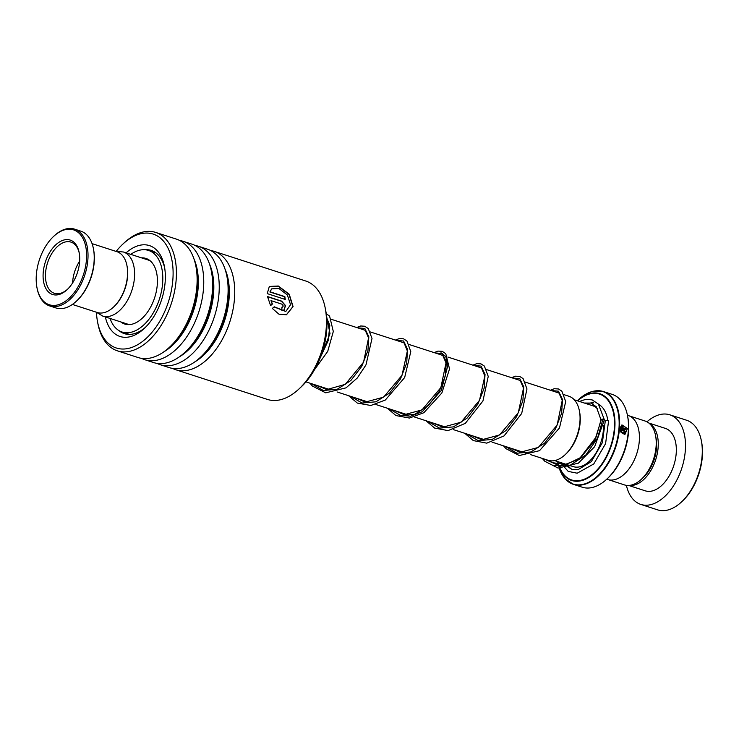 <?xml version="1.0" encoding="UTF-8"?>
<svg xmlns="http://www.w3.org/2000/svg" width="739" height="739" viewBox="0 0 739 739"><rect width="100%" height="100%" fill="white"/><g stroke="black" fill="none" stroke-linecap="round" stroke-linejoin="round"><path stroke-width="1.11" d="M629.425 415.946L645.064 421.008A33.569 19.824 107.9 0 1 655.576 435.659A33.569 19.824 107.9 0 1 641.48 479.177A33.569 19.824 107.9 0 1 632.501 484.756A33.569 19.824 107.9 0 1 624.381 484.886L608.742 479.814M530.75 454.67L548.126 460.295A33.671 19.888 -72.1 0 0 556.264 460.166A33.671 19.888 -72.1 0 0 565.27 454.568A33.671 19.888 -72.1 0 0 579.404 410.921A33.671 19.888 -72.1 0 0 568.864 396.233L563.192 394.395M557.862 462.854A48.58 28.692 -72.1 0 0 558.629 466.18L557.622 461.57A45.606 26.937 107.9 0 0 582.738 480.304A45.606 26.937 107.9 0 0 614.83 427.927A45.606 26.937 107.9 0 0 588.78 393.878A45.606 26.937 107.9 0 0 577.316 400.769L578.258 399.873A48.58 28.692 -72.1 0 1 591.255 391.799A48.58 28.692 -72.1 0 1 618.996 428.066A48.58 28.692 -72.1 0 1 584.817 483.86A48.58 28.692 -72.1 0 1 559.247 468.23L564.929 478.623L573.381 484.35L582.203 487.204A48.774 28.803 -72.1 0 0 593.999 487.019A48.774 28.803 -72.1 0 0 607.052 478.918A48.774 28.803 -72.1 0 0 627.522 415.678A48.774 28.803 -72.1 0 0 612.252 394.404L603.43 391.55A48.774 28.803 107.9 0 1 618.238 437.479A48.774 28.803 107.9 0 1 585.177 484.165A48.774 28.803 107.9 0 1 573.381 484.35A48.774 28.803 107.9 0 1 565.64 479.334M627.439 415.235L628.252 415.494A33.634 19.87 107.9 0 1 638.459 447.169A33.634 19.87 107.9 0 1 615.661 479.371A33.634 19.87 107.9 0 1 607.523 479.5L606.71 479.232M627.522 415.678L627.771 416.962A47.093 27.814 107.9 0 1 608.003 478.022L607.052 478.918M623.984 433.072A48.774 28.803 107.9 0 0 624.095 432.112L624.187 431.142L620.926 430.089L621.259 431.142L620.631 431.65L620.021 428.814L624.261 430.181C625.684 431.631 625.591 432.592 623.984 433.072L624.464 433.1M621.102 432.518L621.739 432.001L624.788 433.534L622.45 425.821L621.13 427.216L625.545 428.648A48.774 28.803 107.9 0 1 625.49 429.599L620.086 427.853L621.97 424.907L627.476 428.528L624.898 434.523L621.102 432.518M579.404 410.921L579.653 412.205A31.989 18.891 107.9 0 1 566.222 453.672L565.27 454.568M655.576 435.659L656.056 438.172A30.271 17.884 107.9 0 1 643.346 477.422L641.48 479.177M621.591 432.121L624.686 433.553M622.34 425.876L620.908 427.299L625.333 428.731A48.432 28.609 107.9 0 1 625.286 429.535M621.859 424.962L627.263 428.62L624.797 434.541M620.926 430.089L620.418 431.696M620.021 428.943L624.049 430.246C625.471 431.687 625.379 432.648 623.771 433.119M626.386 485.347A47.093 27.814 -72.1 0 0 640.824 504.423L657.608 509.855A47.093 27.814 -72.1 0 0 668.998 509.679A47.093 27.814 -72.1 0 0 681.598 501.855A47.093 27.814 -72.1 0 0 701.366 440.795A47.093 27.814 -72.1 0 0 686.623 420.251L669.839 414.819A47.093 27.814 -72.1 0 0 658.449 414.995A47.093 27.814 -72.1 0 0 646.958 421.812M629.148 485.421A32.793 19.371 -72.1 0 0 635.078 484.839A32.793 19.371 -72.1 0 0 656.962 455.122A32.793 19.371 -72.1 0 0 649.239 423.364M628.649 485.449L645.23 490.816A32.793 19.371 -72.1 0 0 653.156 490.696A32.793 19.371 -72.1 0 0 675.391 459.298A32.793 19.371 -72.1 0 0 665.433 428.417L648.851 423.05M640.824 504.423A47.093 27.814 -72.1 0 0 652.214 504.238A47.093 27.814 -72.1 0 0 684.138 459.159A47.093 27.814 -72.1 0 0 669.839 414.819M701.366 440.795L701.616 442.079A45.412 26.816 107.9 0 1 682.55 500.959L681.598 501.855M126.951 265.634L127.099 266.4A30.946 18.281 107.9 0 1 114.111 306.528L113.538 307.064A31.953 18.872 -72.1 0 0 126.951 265.634A31.953 18.872 -72.1 0 0 122.609 255.657A31.953 18.872 -72.1 0 0 116.947 251.694L92.07 243.639M72.376 304.44L97.262 312.495A31.953 18.872 -72.1 0 0 113.538 307.064M42.289 299.858A39.352 23.242 -72.1 0 0 77.863 287.12A39.352 23.242 -72.1 0 0 80.496 234.734A39.352 23.242 -72.1 0 0 53.476 236.545A39.352 23.242 -72.1 0 0 36.95 287.563A39.352 23.242 -72.1 0 0 42.289 299.858M53.476 236.545L54.049 236A40.368 23.842 107.9 0 1 74.602 229.145A40.368 23.842 107.9 0 1 81.761 234.152A40.368 23.842 107.9 0 1 82.278 281.605A40.368 23.842 107.9 0 1 49.735 305.946A40.368 23.842 107.9 0 1 42.576 300.939A40.368 23.842 107.9 0 1 37.098 288.339L36.95 287.563M93.437 248.757L93.585 249.533A39.352 23.242 107.9 0 1 77.068 300.561L76.496 301.096A40.368 23.842 -72.1 0 0 93.437 248.757A40.368 23.842 -72.1 0 0 87.959 236.157A40.368 23.842 -72.1 0 0 80.8 231.15L74.602 229.145M49.735 305.946L55.933 307.951A40.368 23.842 -72.1 0 0 76.496 301.096M47.518 290.944A28.59 16.886 107.9 0 1 49.43 252.895A28.59 16.886 107.9 0 1 75.276 243.639A28.59 16.886 107.9 0 1 79.156 252.562A28.59 16.886 107.9 0 1 67.147 289.633A28.59 16.886 107.9 0 1 47.518 290.944M79.276 253.228A26.909 15.888 -72.1 0 0 75.748 245.45A26.909 15.888 -72.1 0 0 70.981 242.115A26.909 15.888 -72.1 0 0 49.282 258.336A26.909 15.888 -72.1 0 0 49.624 289.974A26.909 15.888 -72.1 0 0 54.4 293.309A26.909 15.888 -72.1 0 0 67.637 289.171M79.646 261.172A26.909 15.888 -72.1 0 0 72.588 282.954M175.697 369.712L267.416 399.42A62.224 36.756 -72.1 0 0 291.988 394.534A62.224 36.756 -72.1 0 0 299.11 388.843A62.224 36.756 -72.1 0 0 325.243 308.163A62.224 36.756 -72.1 0 0 305.761 281.014L214.042 251.315A62.224 36.756 107.9 0 1 234.078 302.722A62.224 36.756 107.9 0 1 200.269 364.835A62.224 36.756 107.9 0 1 175.697 369.712A62.224 36.756 107.9 0 1 172.473 368.373M96.458 312.366A59.877 35.361 -72.1 0 0 97.557 321.89A59.877 35.361 -72.1 0 0 139.939 343.302A59.877 35.361 -72.1 0 0 172.76 265.901A59.877 35.361 -72.1 0 0 129.547 238.789A59.877 35.361 -72.1 0 0 122.692 244.258A59.877 35.361 -72.1 0 0 116.226 251.325M122.692 244.258L124.023 243.002A62.224 36.756 107.9 0 1 131.154 237.311A62.224 36.756 107.9 0 1 155.726 232.434A62.224 36.756 107.9 0 1 175.762 283.831A62.224 36.756 107.9 0 1 141.953 345.944A62.224 36.756 107.9 0 1 117.381 350.831A62.224 36.756 107.9 0 1 97.899 323.682L97.557 321.89M126.083 252.849A47.767 28.211 107.9 0 1 130.6 249.357A47.767 28.211 107.9 0 1 164.418 266.446A47.767 28.211 107.9 0 1 144.364 328.375A47.767 28.211 107.9 0 1 138.895 332.735A47.767 28.211 107.9 0 1 105.335 316.911M118.924 330.573A43.73 25.828 -72.1 0 0 124.374 333.649A43.73 25.828 -72.1 0 0 141.639 330.213A43.73 25.828 -72.1 0 0 145.518 327.238M164.695 268.035A43.73 25.828 -72.1 0 0 151.319 250.447A43.73 25.828 -72.1 0 0 145.093 249.745M195.151 245.487A62.224 36.756 107.9 0 1 198.551 246.299L207.419 249.172A62.224 36.756 107.9 0 1 226.901 276.312A62.224 36.756 107.9 0 1 200.768 357.002A62.224 36.756 107.9 0 1 193.646 362.683A62.224 36.756 107.9 0 1 169.074 367.569L160.206 364.697A62.224 36.756 107.9 0 1 156.982 363.357M198.551 246.299A62.224 36.756 107.9 0 1 218.587 297.697A62.224 36.756 107.9 0 1 184.778 359.81A62.224 36.756 107.9 0 1 160.206 364.697M179.651 240.471A62.224 36.756 107.9 0 1 183.05 241.283L191.918 244.147A62.224 36.756 107.9 0 1 211.4 271.296A62.224 36.756 107.9 0 1 185.277 351.976A62.224 36.756 107.9 0 1 178.154 357.667A62.224 36.756 107.9 0 1 153.583 362.553L144.715 359.681A62.224 36.756 107.9 0 1 141.482 358.341M183.05 241.283A62.224 36.756 107.9 0 1 203.096 292.681A62.224 36.756 107.9 0 1 169.286 354.794A62.224 36.756 107.9 0 1 144.715 359.681M155.726 232.434L176.427 239.131A62.224 36.756 107.9 0 1 195.909 266.28A62.224 36.756 107.9 0 1 169.785 346.961A62.224 36.756 107.9 0 1 162.654 352.651A62.224 36.756 107.9 0 1 138.091 357.537L117.381 350.831M210.643 250.512A62.224 36.756 107.9 0 1 214.042 251.315M281.892 307.212C283.554 306.713 283.536 305.697 281.836 304.135L270.973 300.616L272.442 304.006L270.585 305.623L267.518 296.551L281.661 301.133L285.577 305.641L283.868 310.297L281.836 310.334A62.224 36.756 107.9 0 0 281.892 307.212L282.501 307.221M272.322 308.44L274.243 306.796L285.836 311.433L290.566 304.745L287.36 294.963L278.88 288.45L271.693 288.857L270.095 291.822L284.838 296.598A62.224 36.756 107.9 0 1 285.245 299.452L267.232 293.614L269.338 286.455L278.298 286.011L289.235 294.224L293.078 306.593L286.446 314.777L278.972 314.195L272.322 308.44M325.243 308.163L325.834 311.239A58.187 34.373 107.9 0 1 301.401 386.691L299.11 388.843M274.077 306.944L285.744 311.47M271.582 288.958L269.883 291.988L284.626 296.755A61.891 36.553 107.9 0 1 285.005 299.369M269.236 286.566L278.206 286.27L289.041 294.436L292.875 306.657L286.353 314.805M270.973 300.616L272.229 304.099L270.363 305.715M267.555 296.764L281.448 301.263L285.346 305.678L283.767 310.343M281.892 307.359L282.4 307.285M604.022 420.509C604.41 419.244 603.541 418.847 601.398 419.318L601.029 419.992M564.975 463.944L566.887 466.235L571.958 469.357L577.944 469.727L591.265 461.709L602.368 442.67L605.223 421.433A1.681 0.831 -6.5 0 1 605.601 420.851A1.681 0.831 -6.5 0 1 607.44 420.436A1.681 0.831 -6.5 0 1 608.566 421.11L605.592 443.631L593.768 463.953L577.196 473.209L568.199 471.39L560.208 462.402M542.241 458.383L544.791 461.265L558.084 468.083L578.378 463.15L594.636 446.698L604.391 419.844L598.405 404.057L592.133 399.882L585.861 399.319L579.394 401.443M120.79 321.918A34.474 20.359 -72.1 0 0 124.715 324.033A34.474 20.359 -72.1 0 0 129.353 324.606A34.474 20.359 -72.1 0 0 155.79 293.752A34.474 20.359 -72.1 0 0 145.952 258.438A34.474 20.359 -72.1 0 0 141.528 257.856M110.037 318.435A42.89 25.329 -72.1 0 0 122.12 332.042A42.89 25.329 -72.1 0 0 127.893 332.744A42.89 25.329 -72.1 0 0 160.779 294.362A42.89 25.329 -72.1 0 0 148.548 250.438A42.89 25.329 -72.1 0 0 142.775 249.727A42.89 25.329 -72.1 0 0 130.775 254.373M602.71 419.918L597.602 437.913L585.935 454.873L570.24 465.21L554.287 465.394L570.24 465.21L585.935 454.873L597.602 437.913L602.71 419.918M440.989 352.743L445.839 356.651L447.899 365.315L441.331 390.414L422.274 411.715L410.579 416.205L399.346 415.216L410.579 416.205L422.274 411.715L441.331 390.414L447.899 365.315L445.839 356.651L440.989 352.743M603.486 425.488A31.953 18.872 107.9 0 1 580.909 466.485A31.953 18.872 107.9 0 1 573.178 466.605L554.601 460.591M115.931 251.362L123.413 251.99A33.671 19.888 107.9 0 1 133.639 283.693A33.671 19.888 107.9 0 1 110.813 315.923A33.671 19.888 107.9 0 1 102.675 316.052L129.14 324.615M574.295 399.79L592.872 405.803A31.953 18.872 107.9 0 1 597.814 408.953M586.997 403.9A35.315 20.858 107.9 0 1 587.948 403.577A35.315 20.858 107.9 0 1 593.823 402.894M598.719 404.409A35.315 20.858 107.9 0 1 607.827 420.5M557.853 461.644A45.134 26.65 -72.1 0 0 582.618 479.805A45.134 26.65 -72.1 0 0 614.377 427.973A45.134 26.65 -72.1 0 0 588.595 394.275A45.134 26.65 -72.1 0 0 577.547 400.843M594.221 391.079A48.774 28.803 107.9 0 1 603.43 391.55L591.385 391.725L578.258 399.873M571.977 469.367A35.315 20.858 107.9 0 1 567.312 464.702M224.989 269.005A58.39 34.484 107.9 0 1 196.99 360.521A58.39 34.484 107.9 0 1 194.939 361.805M209.488 263.98A58.39 34.484 107.9 0 1 181.498 355.505A58.39 34.484 107.9 0 1 179.438 356.789M193.997 258.964A58.39 34.484 107.9 0 1 165.998 350.489A58.39 34.484 107.9 0 1 163.947 351.764M226.901 276.312L227.464 279.25A58.39 34.484 107.9 0 1 202.948 354.951L200.768 357.002M211.4 271.296L211.964 274.234A58.39 34.484 107.9 0 1 187.457 349.935L185.277 351.976M195.909 266.28L196.472 269.208A58.39 34.484 107.9 0 1 171.956 344.919L169.785 346.961M601.398 419.318L594.775 440.472L579.635 458.873L560.596 466.244L543.969 458.947M551.294 390.543L558.518 391.19L562.499 399.476L561.622 413.258L555.395 429.128L544.56 443.188L530.935 451.963L516.986 453.21L505.236 446.402M512.552 377.998L519.785 378.645L523.766 386.931L522.889 400.714L516.653 416.584L505.827 430.643L492.202 439.428L478.253 440.666L466.503 433.858M473.819 365.454L481.052 366.101L485.033 374.387L484.156 388.169L477.921 404.039L467.094 418.098L453.469 426.883L439.511 428.121L427.761 421.322M435.086 352.909L442.319 353.556L446.301 361.842L445.414 375.624L439.188 391.494L428.352 405.554L414.736 414.339L400.778 415.577L389.028 408.778M396.353 340.374L403.586 341.012L407.558 349.298L406.681 363.08L400.455 378.95L389.619 393.009L376.003 401.794L362.045 403.032L350.295 396.233M357.621 327.83L364.844 328.476L368.826 336.762L367.948 350.535L361.722 366.405L350.886 380.474L337.261 389.25L323.312 390.497L311.562 383.689M326.583 316.338L330.019 333.668L319.691 359.126M305.983 381.887L330.176 389.721M337.076 391.956L368.918 402.265M375.809 404.492L407.651 414.801M414.551 417.036L446.384 427.345M453.284 429.581L485.117 439.89M492.017 442.125L526.371 453.247M102.675 316.052L96.246 312.163M123.413 251.99L149.878 260.562M331.719 319.442L365.214 330.287M370.451 331.987L403.947 342.831M409.184 344.522L442.679 355.376M447.917 357.066L481.412 367.911M486.659 369.611L520.154 380.456M524.459 381.851L558.887 393M601.029 419.817L596.151 437.026L580.17 457.774L566.102 464.572L552.282 462.669L549.049 460.554M555.599 391.938L559.026 393.12L562.213 400.483L557.141 425.082L538.389 447.418L520.182 452.259L510.4 448.074M516.866 379.393L520.219 380.511L523.498 388.132L518.298 412.768L499.481 434.985L481.837 439.77L471.667 435.53M478.124 366.849L481.542 368.022L484.821 376.059L479.5 400.344L461.099 422.209L442.818 427.188L432.934 422.994M439.391 354.304L442.827 355.496L446.014 362.932L440.85 387.624L421.969 409.923L404.344 414.681L394.192 410.45M400.658 341.76L404.076 342.942L407.355 350.997L402.016 375.301L383.587 397.157L365.325 402.099L355.459 397.905M361.925 329.224L365.269 330.342L368.558 337.945L363.56 362.165L345.261 384.345L326.823 389.582L316.726 385.361M326.74 317.973L329.816 325.354L328.273 340.485L320.301 357.611M601.01 419.9L596.318 406.792L591.034 403.06L584.364 403.051M550.352 390.238L554.268 388.714L558.472 388.982L561.843 391.171L565.714 401.573L559.469 427.983L539.535 450.67L519.286 455.529L506.003 448.675L503.508 445.848M511.619 377.694L515.517 376.179L519.72 376.428L523.101 378.608L526.972 388.954L521.679 413.507L504.035 435.918L486.779 443.151L473.329 440.601L464.776 433.303M472.886 365.149L476.784 363.634L480.987 363.884L484.368 366.073L488.239 376.41L482.946 400.954L465.321 423.355L448.065 430.606L434.606 428.066L426.033 420.759M434.144 352.605L438.005 351.099L442.218 351.33L445.765 353.667L449.524 368.937L441.867 392.963L423.863 412.713L409.434 418.052L395.956 415.567L387.301 408.214M395.411 340.069L399.383 338.536L403.568 338.822L406.94 341.03L410.792 351.616L404.667 377.527L385.324 400.039L370.83 405.489L357.325 403.078L348.568 395.67M356.678 327.525L360.734 325.973L364.724 326.241L368.271 328.55L372.003 338.462L365.971 364.918L357.316 377.98L346.028 387.855L325.714 392.834L312.412 386.044L309.835 383.125M326.259 313.789L329.576 316.052L333.307 331.478L327.728 351.367L314.518 369.694M148.548 250.438L155.855 252.803M122.12 332.042L129.427 334.407"/></g></svg>
